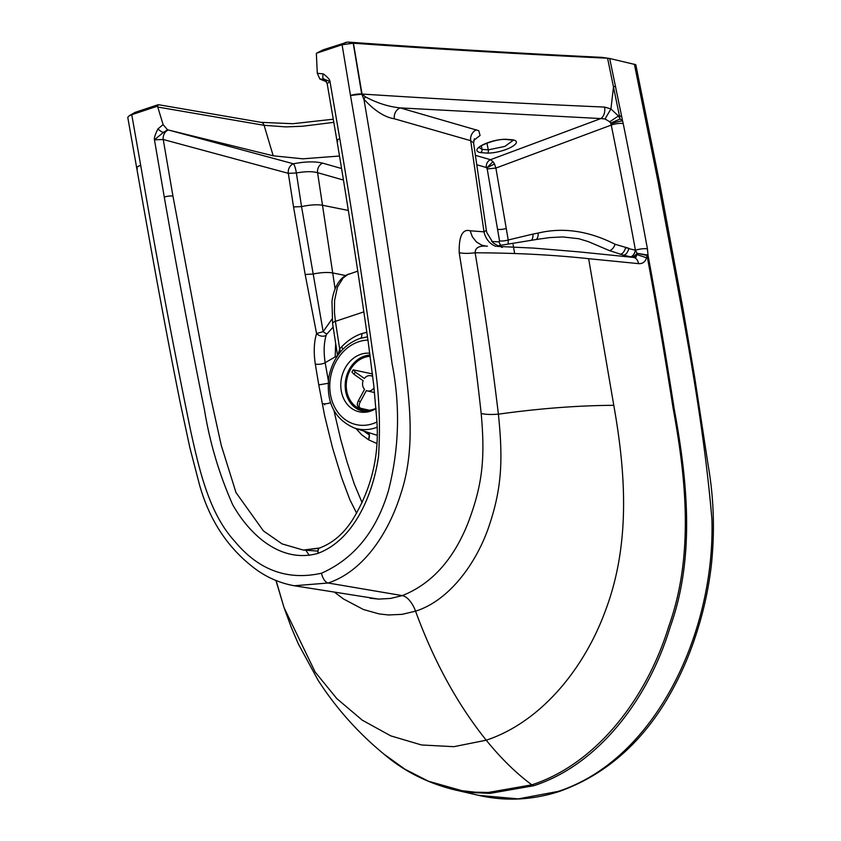 <?xml version="1.0" encoding="UTF-8"?>
<svg xmlns="http://www.w3.org/2000/svg" width="841" height="841" viewBox="0 0 841 841"><rect width="100%" height="100%" fill="white"/><g stroke="black" fill="none" stroke-linecap="round" stroke-linejoin="round"><path stroke-width="1.26" d="M487.622 153.136C504.442 152.915 524.689 142.192 512.831 139.795L505.567 139.249C488.8 139.501 468.595 150.192 480.421 152.589L487.622 153.136A2.597 1.272 -92.1 0 0 488.285 149.845L482.03 149.372L479.212 147.564M513.094 140.405L504.842 146.429L488.285 149.845L486.928 143.107M376.022 408.579A29.803 24.683 102.9 0 1 359.086 411.775A29.803 24.683 102.9 0 1 341.351 391.338A29.803 24.683 102.9 0 1 349.73 361.672A29.803 24.683 102.9 0 1 369.767 353.241M658.797 185.43A9.072 2.397 169 0 0 659.817 183.979A9.072 2.397 169 0 0 658.324 183.023C678.466 294.329 702.056 403.89 711.907 519.107C715.292 630.14 657.021 758.939 558.287 791.381L518.277 798.887L478.634 795.344L518.277 798.887L558.287 791.381A9.072 4.541 -108.4 0 0 559.664 791.339C603.439 775.549 638.771 745.631 665.662 701.573C678.109 680.958 688.117 659.008 695.675 635.712C703.349 612.7 708.574 589.152 711.36 565.057C714.882 531.396 713.862 498.366 708.28 465.956L694.592 376.768L682.776 307.69L659.817 183.979L635.796 64.694L609.693 58.481L601.904 57.356A6651.164 1680.286 170.2 0 1 594.377 56.978C510.655 52.825 428.532 47.853 348.006 42.082A16.578 4.184 170.3 0 1 347.596 42.05L323.123 49.829L316.416 53.277L342.077 44.741L353.209 43.217A9.072 2.292 170.3 0 0 353.43 43.227C433.903 48.915 516.101 53.792 600.043 57.861L607.58 58.218L619.46 116.047A7014.192 5218.016 96.2 0 1 620.08 119.023L610.661 123.08L611.249 125.078L495.896 168.074L487.202 168.915L486.329 167.517L476.805 164.762M135.275 112.316L157.709 104.862L158.592 104.726L157.404 106.176L131.753 114.712L134.592 112.915M615.696 86.739A10.365 2.796 168.2 0 0 613.552 86.507L610.923 108.941L605.015 118.97L600.8 118.57A9.072 5.761 92.5 0 0 604.542 107.07L610.923 108.941L618.419 116.005L619.46 116.047A10.365 2.87 168.8 0 1 621.636 116.321L609.693 58.481L601.904 57.356M157.404 106.176A5.172 4.279 102.9 0 1 157.751 107.038L163.112 124.594L167.527 129.798L163.28 132.51A5.183 1.314 -144.3 0 1 157.919 128.936L163.112 124.594M137.335 168.747C135.948 167.832 137.072 166.686 140.689 165.299L131.753 114.712L129.062 115.869L127.769 117.393L136.715 168.021A9.072 2.313 170 0 0 136.726 168.053A9.072 2.313 170 0 1 140.689 165.299C137.083 166.749 135.969 167.916 137.356 168.82M333.803 122.344L302.539 126.245L285.898 126.886L264.095 125.32L273.199 155.806L302.781 158.823L339.47 156.027M136.715 168.011A9.072 9.072 0 0 0 136.726 168.095L136.736 168.126C149.687 241.661 164.458 324.384 180.289 403.018L189.877 447.738L199.485 484.752C209.745 521.336 228.983 549.835 257.199 570.272C268.426 578.124 280.768 583.286 294.234 585.746L328.148 583.013L402.282 595.617L390.539 598.435L378.66 599.097L370.008 598.214M337.903 355.217L339.68 349.004L335.401 321.336A6.476 2.208 171.3 0 0 332.615 323.669L337.577 355.69L335.181 356.868L335.675 343.401M357.782 271.117L347.69 274.629L343.117 277.961L337.43 287.223L334.581 300.416L334.445 312.337L335.401 321.336L363.88 311.864M163.28 132.51L154.45 139.806L163.238 139.501L172.941 196.09L210.46 396.227L221.215 445.204L236.016 492.595L263.433 530.913L282.071 543.896L303.307 550.077L318.991 548.3M319.58 547.985A6.476 3.248 71.7 0 0 319.548 547.996A6.476 3.248 71.7 0 0 318.045 553.336C281.283 563.817 249.872 535.223 232.652 504.632C219.144 474.03 209.745 442.44 204.479 409.851C190.455 340.973 177.052 270.056 164.279 197.109A6.476 1.64 170.1 0 1 172.941 196.09M293.919 585.693L378.66 599.097L390.539 598.435L402.282 595.617A20.731 10.386 -108.4 0 1 415.549 611.165L402.114 614.34L388.521 614.971L379.186 613.93L363.396 609.504L343.443 598.939L334.75 592.411M359.843 338.492L367.496 336.852M345.598 42.344L342.077 44.741L350.508 95.496L361.735 94.171A9.041 1.619 160.4 0 0 362.05 94.118L365.467 96.883C377.062 103.054 388.637 106.723 400.19 107.9L478.771 130.691L480.064 135.475L473.693 140.384M275.932 580.479L284.079 607.728L315.154 672.033L336.863 698.661L362.261 720.169L390.781 735.875L421.509 744.968L453.825 746.682L486.235 740.206C457.504 704.401 433.945 661.394 415.549 611.165C447.896 601.073 474.545 566.035 487.748 529.798C501.583 490.503 503.36 461.93 498.387 414.171C492.311 363.018 484.563 309.225 475.144 252.794C515.386 252.91 553.22 254.865 588.637 258.692L638.561 263.632C637.846 260.174 636.248 258.113 633.757 257.441L632.905 257.283L637.058 253.583L635.996 257.199L633.41 257.409L637.226 254.707L633.609 257.409M377.167 435.312L354.397 428.037A46.844 38.791 102.9 0 0 377.104 427.249M605.015 118.97L609.714 121.766L618.419 116.005L620.08 119.023L622.55 120.904A16.873 8.336 -110.5 0 1 623.213 123.585A7115.88 6070.201 105.5 0 1 647.444 248.915L647.99 255.086L647.013 255.454L646.571 257.756A231.706 12.825 8.7 0 0 647.465 257.84C656.516 306.629 665.084 356.836 673.147 408.474C685.793 477.131 694.382 555.165 668.721 626.482C646.487 699.081 595.827 764.143 531.827 784.832L488.274 792.464L475.049 792.169L461.982 790.698L428.479 781.236L404.984 769.231L384.116 754.251C403.848 771.123 427.144 782.939 453.982 789.699L470.14 792.464L490.009 793.378L533.699 785.746A10.365 5.193 -108.4 0 1 531.827 784.832C516.185 773.278 500.994 758.403 486.235 740.206C540.353 722.272 584.495 669.331 606.193 608.59C630.813 542.024 625.378 470.666 613.783 405.32C577.946 405.509 539.48 408.453 498.387 414.171C490.965 414.718 485.225 414.476 481.178 413.478C475.659 362.839 468.332 309.225 459.197 252.647C462.96 253.561 468.269 253.614 475.144 252.794C475.123 247.706 479.212 245.498 487.391 246.171L486.361 246.15M637.226 254.707L646.571 257.756C645.194 261.971 642.524 263.927 638.561 263.632M609.714 121.766L610.661 123.08M376.873 443.512L368.589 439.801L369.346 434.871A9.072 4.93 119.9 0 0 368.705 432.758A9.072 5.004 -60.1 0 1 368.589 439.801L361.714 434.797L355.974 428.553M459.197 252.647C458.86 236.048 462.508 228.752 470.151 230.77L472.379 236.836L476.416 241.945L481.683 245.162L486.035 246.129M621.636 116.321A7112.295 6076.845 106.6 0 1 622.55 120.904A9.072 1.146 163.6 0 0 610.955 123.837M364.121 431.244A51.595 42.723 102.9 0 0 369.346 434.871L363.89 431.17M474.45 138.733L473.578 142.907L486.35 230.308L484.006 231.843A20.731 17.945 -85.7 0 0 495.864 246.339M473.567 142.907L470.697 140.689A9.072 7.632 106.1 0 1 476.542 129.808M647.444 248.915A9.072 2.344 169.5 0 0 635.502 250.229A7.779 4.005 101.6 0 1 630.403 256.778L632.705 257.241A7.779 4.058 100.8 0 0 636.973 253.309L635.439 250.187L628.826 248.652C627.586 252.699 625.809 254.865 623.496 255.17L630.287 256.757A7.779 4.047 101.7 0 0 635.439 250.187A7106.892 6062.758 105.5 0 0 611.249 125.078A9.072 2.428 168.6 0 1 623.213 123.585M620.216 254.266C622.519 253.95 624.316 251.795 625.62 247.79L628.753 248.274L615.118 244.279A7.779 4.047 111 0 1 609.42 250.597L623.496 255.17M538.24 239.191L549.972 237.572L562.829 236.941L578.818 238.739L588.332 241.619L609.42 250.597M508.122 244.058L508.227 239.979A6.476 1.64 -9.7 0 1 499.522 240.81L499.112 241.882L491.722 241.493M604.542 107.07C522.072 103.527 441.241 99.185 362.04 94.045A9.009 2.954 -14.3 0 1 361.714 94.024A9.072 2.26 -9.4 0 0 350.508 95.496L361.725 94.097A9.041 2.239 170.7 0 0 362.05 94.118L353.43 43.227L348.006 42.082M500.931 245.236A6.476 5.572 97.7 0 1 499.112 241.882M648.527 258.019A10.365 2.702 169.7 0 0 647.465 257.84A6653.687 5482.952 102 0 0 647.013 255.454L636.973 253.309L647.99 255.086A7052.658 5268.318 97.5 0 1 648.527 258.019C657.588 306.807 666.135 357.015 674.156 408.642C686.792 477.267 695.906 555.459 670.245 626.86C648.316 699.575 597.94 765.016 533.699 785.746M531.197 240.358A7.779 3.721 78.6 0 0 532.921 234.082L508.227 239.979L495.896 168.074L494.476 163.932L486.95 167.832L492.994 161.619L490.503 159.695C487.423 161.209 486.024 163.816 486.329 167.517M494.476 163.932L492.994 161.619M337.819 141.246A6.476 1.629 -9.6 0 1 336.936 140.615A6.476 1.629 -9.6 0 1 339.785 138.723C352.064 211.837 363.112 283.533 372.952 353.809C378.818 386.187 380.7 420.279 378.566 456.085C373.131 494.203 354.397 539.491 318.192 553.283A6.476 3.238 71.5 0 1 319.685 547.943L319.612 547.975A6.476 3.248 71.6 0 0 319.612 547.975A6.476 3.248 71.6 0 0 318.119 553.304L318.045 553.336M320.368 547.869A6.476 3.238 71.5 0 0 319.685 547.943C332.615 543.139 343.517 533.846 352.39 520.085C371.344 489.304 379.48 456.001 376.81 420.185L373.825 385.872L368.148 341.467C358.224 272.4 347.817 205.456 336.936 140.615L327.181 83.679L329.966 81.419L323.764 79.117L319.916 79.096L326.434 81.577M496.999 246.36L533.909 248.127L577.904 251.774A252.142 18.491 3.4 0 1 581.825 252.163L604.921 254.497A229.551 1.661 5.6 0 1 605.72 254.581L633.41 257.409M347.596 42.05L353.209 43.217L361.714 94.024A9.072 6.381 95.3 0 1 361.725 94.097L363.922 99.238A9.072 3.932 147.7 0 1 365.467 96.883M140.689 165.299C156.174 255.58 172.794 343.937 190.56 430.361C199.496 470.897 209.052 513.178 234.776 541.352C258.671 570.177 287.59 580.784 321.535 573.194A9.072 4.541 71.6 0 0 328.148 583.013C363.953 571.123 388.836 532.353 400.81 493.856C415.412 449.967 409.83 404.048 404.658 362.482C392.684 275.617 379.102 187.869 363.922 99.238C374.581 110.77 384.726 117.277 394.355 118.781A9.072 7.632 106 0 1 400.19 107.9L600.8 118.57L490.503 159.695L475.417 155.343M340.542 352.032L339.68 349.004A51.417 41.283 -69.6 0 1 341.667 346.797C347.638 340.531 354.345 336.137 361.788 333.614L366.844 332.279M332.016 319.044L323.144 331.648L301.551 206.602C310.119 204.805 317.099 204.352 322.502 205.257L348.332 210.45M333.141 327.065L326.876 334.003A6.476 0.925 39.4 0 1 323.144 331.648L316.563 333.541L305.178 274.492L312.747 274.071C320.947 272.452 327.601 272.074 332.7 272.947L345.788 275.575M316.416 53.277A5.172 4.279 -77.1 0 0 316.384 54.266L317.299 73.293L319.916 79.096M327.181 83.679C325.246 79.906 324.258 78.497 324.237 79.422L324.237 79.422A7.779 6.518 -69.6 0 0 320.526 79.348M343.401 180.037L317.583 172.678L335.086 288.726M305.178 274.492L293.551 206.949L301.551 206.602L296.379 173.004C304.968 171.375 312.032 171.259 317.583 172.678A7.779 6.181 105.9 0 1 322.776 163.165L341.52 168.515M273.199 155.806L169.43 130.26L293.425 163.785A7.779 1.545 78.3 0 1 296.379 173.004L288.316 173.33A7.779 6.108 105.1 0 1 293.425 163.785C305.315 161.493 315.102 161.283 322.776 163.165M293.551 206.949L288.316 173.33L163.238 139.501A7.779 6.108 105.1 0 1 168.305 129.987L167.527 129.798M169.43 130.26L168.305 129.987M326.56 81.808L321.409 79.706M326.876 334.003L326.108 335.391C323.88 343.023 323.564 352.127 325.162 362.713L335.181 356.868M326.108 335.391A6.476 4.552 17 0 1 316.563 333.541C313.987 342.056 313.556 352.2 315.28 363.964A6.476 2.292 -8.7 0 0 325.162 362.713L328.337 380.658M362.114 502.708L354.387 484.269L347.07 462.003L340.647 439.254L333.951 410.566M356.637 513.262L349.73 499.417L341.499 477.352L332.468 447.57L324.668 415.832L318.76 384.884L328.831 383.202M330.513 402.702A6.476 2.092 -10.6 0 1 322.229 403.596A6.476 2.092 -10.6 0 0 330.513 402.702M369.609 411.459A28.51 23.611 102.9 0 1 362.681 411.123A28.51 23.611 102.9 0 1 345.63 391.107A28.51 23.611 102.9 0 1 370.019 355.07M375.99 408.284A27.217 22.539 102.9 0 1 362.976 409.861A27.217 22.539 102.9 0 1 346.692 390.76A27.217 22.539 102.9 0 1 370.187 356.342M371.943 373.814A27.217 22.539 102.9 0 1 372.342 373.173M369.231 410.219L360.736 408.274C358.76 407.443 358.602 405.309 360.242 401.851A20.731 17.167 102.9 0 1 358.445 400.589C356.805 404.048 356.962 406.182 358.939 407.012M360.736 408.274L358.171 406.655M374.108 388.416L373.772 388.185A7.779 6.434 102.9 0 1 367.328 390.907A7.779 6.434 102.9 0 1 366.361 390.592L360.242 401.851M355.322 372.132L353.167 369.84L351.948 372.1L354.103 374.371A20.731 17.167 102.9 0 1 355.322 372.132L364.353 378.482A7.779 6.434 102.9 0 1 370.797 375.759A7.779 6.434 102.9 0 1 371.764 376.074L372.521 374.676M353.167 369.84L372.437 373.93M358.445 400.589L364.563 389.33A7.779 6.434 102.9 0 1 363.133 380.721L354.103 374.371M482.03 149.372A2.597 2.134 104.2 0 1 480.421 152.599L480.421 152.599A2.597 2.134 104.2 0 0 482.03 149.372L481.325 145.777L482.03 149.372M512.831 139.795A2.597 2.134 104.2 0 1 511.654 139.869M479.149 147.375L479.149 147.669C477.31 146.691 495.517 138.776 505.168 139.417A2.597 1.262 -92.2 0 0 505.567 139.249M634.387 64.137L658.324 183.023M157.751 107.038L264.095 125.32A5.183 4.089 -80.2 0 0 261.099 122.344L292.868 123.711L333.267 119.201M360.589 338.229A6.476 3.248 71.6 0 0 361.788 333.614M384.116 754.251C358.255 733.016 336.253 708.353 318.098 680.264L298.397 644.038L291.438 627.817L284.079 607.728L276.1 580.542M367.959 340.1A42.965 35.574 -77.1 0 0 358.718 341.74A42.965 35.574 -77.1 0 0 330.934 396.868A42.965 35.574 -77.1 0 0 376.905 422.014M613.783 405.32L588.637 258.692M470.151 230.77L484.006 231.843L470.697 140.689L394.355 118.781M535.843 239.59A7.779 3.753 79.7 0 0 538.114 233.083C562.976 227.112 588.647 230.844 615.118 244.279M532.921 234.082L538.114 233.083M506.25 228.447A6.476 1.64 -9.7 0 1 497.546 229.288L499.522 240.81M497.546 229.288L487.202 168.915M402.282 595.617C431.57 583.959 453.509 559.664 468.122 522.755C481.935 485.993 485.467 460.405 481.178 413.478M342.897 349.215L341.667 346.797M350.508 95.496C365.993 185.777 379.827 275.06 392.022 363.344C400.379 405.846 399.233 448.127 388.584 490.177C376.631 530.934 354.271 558.603 321.535 573.194M323.764 79.117A5.183 2.87 -65.5 0 1 323.333 73.903C327.685 77.193 329.893 79.695 329.966 81.419L339.785 138.723M157.919 128.936C155.112 134.602 153.956 138.229 154.45 139.806L164.279 197.109M323.333 73.903L317.299 73.293M514.629 253.414L513.115 244.626M315.28 363.964L318.76 384.884M513.094 140.174L505.168 139.417M261.099 122.344L158.592 104.726M134.728 112.547L129.062 115.869M349.688 273.809C342.918 275.512 334.287 283.554 331.964 301.425L332.615 323.669M319.612 547.975L303.307 550.077L317.909 551.086M309.278 555.386L305.84 550.256M366.928 336.915L359.612 338.545C343.233 344.915 332.983 357.74 328.863 377.031C325.909 402.229 334.413 419.228 354.397 428.037M486.35 230.308L486.802 232.579L493.015 242.755L498.892 246.424M501.394 247.233L502.308 247.412M497.546 245.814L538.534 239.138M453.993 789.699L478.634 795.344C505.452 801.484 532.469 800.148 559.664 791.339M324.658 404.857L324.5 403.806M362.681 411.123L366.792 412.058M371.817 375.99L370.797 375.759M374.539 392.568L367.328 390.907"/></g></svg>

